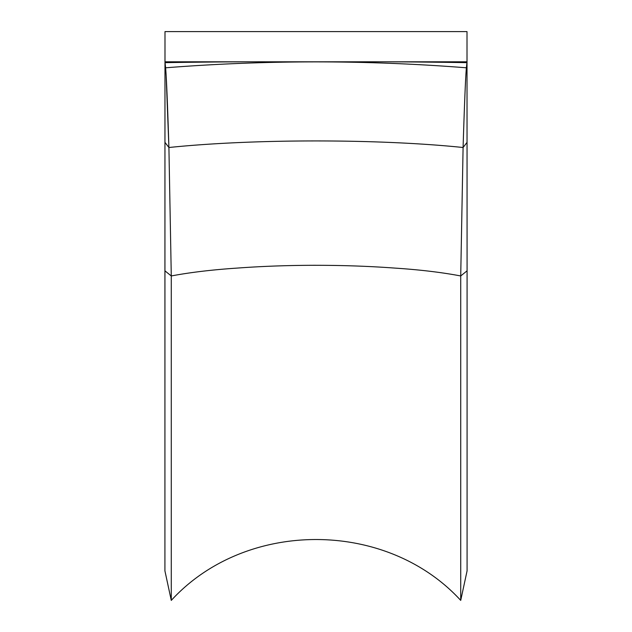 <?xml version="1.0" encoding="UTF-8"?>
<svg xmlns="http://www.w3.org/2000/svg" width="632" height="632" viewBox="0 0 632 632"><rect width="100%" height="100%" fill="white"/><g stroke="black" fill="none" stroke-linecap="round" stroke-linejoin="round"><path stroke-width="0.95" d="M467.08 570.878L460.72 600.4L460.72 275.955L467.08 270.828L467.08 570.878L467.08 270.828L460.72 275.955L463.09 147.509L467.048 142.342L467.08 270.828L467.009 37.983M315.771 265.298A201.347 34.965 0 0 0 237.229 268.087C212.218 269.753 190.232 272.376 171.28 275.955L168.91 147.509C253.219 138.74 378.781 138.74 463.09 147.509L460.72 275.955C441.665 272.345 419.68 269.722 394.771 268.087A201.347 34.965 0 0 0 315.771 265.306M237.229 268.087C212.218 269.753 190.232 272.376 171.28 275.955L171.28 600.4C245.643 519.243 386.334 519.228 460.72 600.4L460.72 275.955C441.665 272.345 419.68 269.722 394.771 268.087M164.92 270.828L164.92 570.878L164.952 142.342L164.92 270.828L171.28 275.955L164.92 270.828M166.2 76.946L168.91 147.509L164.952 142.342L168.91 147.509L171.28 275.955L171.28 600.4L164.92 570.878M164.992 37.983L164.952 142.342M467.048 142.342L463.09 147.509C378.781 138.74 253.219 138.74 168.91 147.509C167.535 103.285 166.437 76.717 165.6 67.798C265.867 59.921 366.133 59.921 466.4 67.798C465.563 76.717 464.465 103.285 463.09 147.509M466.4 67.798L466.922 62.647C378.781 61.288 357.507 61.999 316 61.802C270.275 61.983 248.921 61.328 165.078 62.647C248.921 61.328 270.275 61.983 316 61.802C357.507 61.999 378.781 61.288 466.922 62.647L466.4 67.798C366.133 59.921 265.867 59.921 165.6 67.798L164.992 61.802L165.6 67.798M164.984 37.659L164.992 61.802L467.009 61.802L164.992 61.802L164.992 31.6L467.009 31.6L164.992 31.6L164.984 37.659M467.009 31.6L467.009 61.802L467.009 31.6M467.009 62.015L466.922 62.647L467.009 62.015M166.342 79.727L166.374 80.256M465.626 80.256L465.658 79.727"/></g></svg>
